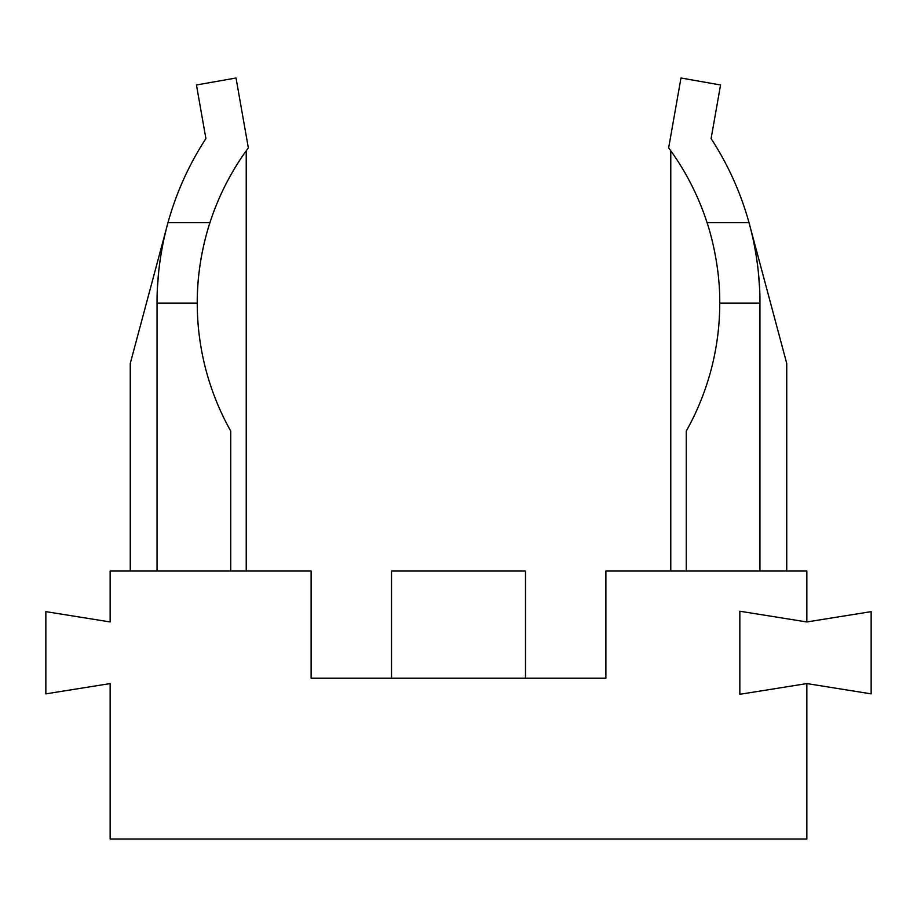 <?xml version="1.0" encoding="UTF-8"?>
<svg xmlns="http://www.w3.org/2000/svg" width="917" height="917" viewBox="0 0 917 917"><rect width="100%" height="100%" fill="white"/><g stroke="black" fill="none" stroke-linecap="round" stroke-linejoin="round"><path stroke-width="1.38" d="M786.74 571.039L786.74 363.464L750.473 228.104A301.452 301.452 0 0 1 759.952 303.091C760.308 259.924 748.788 221.811 749.029 222.705A301.452 301.452 0 0 0 711.099 138.582L720.556 84.983L680.976 78.002L668.653 147.878A261.253 261.253 0 0 1 707.076 222.705C706.835 221.88 720.177 259.798 719.753 303.091A261.253 261.253 0 0 1 686.26 431.07L686.26 571.039M248.347 147.878L236.024 78.002L196.444 84.983L205.901 138.582A301.452 301.452 0 0 0 167.971 222.705L209.924 222.705A261.253 261.253 0 0 1 248.347 147.878M157.048 571.039L157.048 303.091C156.692 259.924 168.212 221.811 167.971 222.705L130.26 363.464L130.26 571.039M166.195 229.41L164.682 235.692M162.458 246.237L160.395 258.307M158.595 272.658L157.449 287.525M230.74 571.039L230.74 431.07A261.253 261.253 0 0 1 197.247 303.091C196.823 259.798 210.165 221.88 209.924 222.705A261.253 261.253 0 0 0 197.247 303.091L157.048 303.091A301.452 301.452 0 0 1 166.527 228.104M311.127 571.039L110.155 571.039L110.155 621.955L45.85 611.639L45.85 693.86L110.155 683.578L110.155 838.998L806.845 838.998L806.845 683.578L871.15 693.86L871.15 611.639L806.845 621.955L806.845 571.039L605.873 571.039L605.873 678.225L311.127 678.225L311.127 571.039M246.226 571.039L246.226 150.789M525.487 678.225L525.487 571.039L391.513 571.039L391.513 678.225M806.845 683.578L739.847 694.295L739.847 611.238L806.845 621.955M750.473 228.104L749.029 222.705L707.076 222.705M750.805 229.41L752.318 235.692M754.542 246.237L756.605 258.307M758.405 272.658L759.551 287.525M759.952 571.039L759.952 303.091L719.753 303.091M670.774 150.789L670.774 571.039"/></g></svg>
